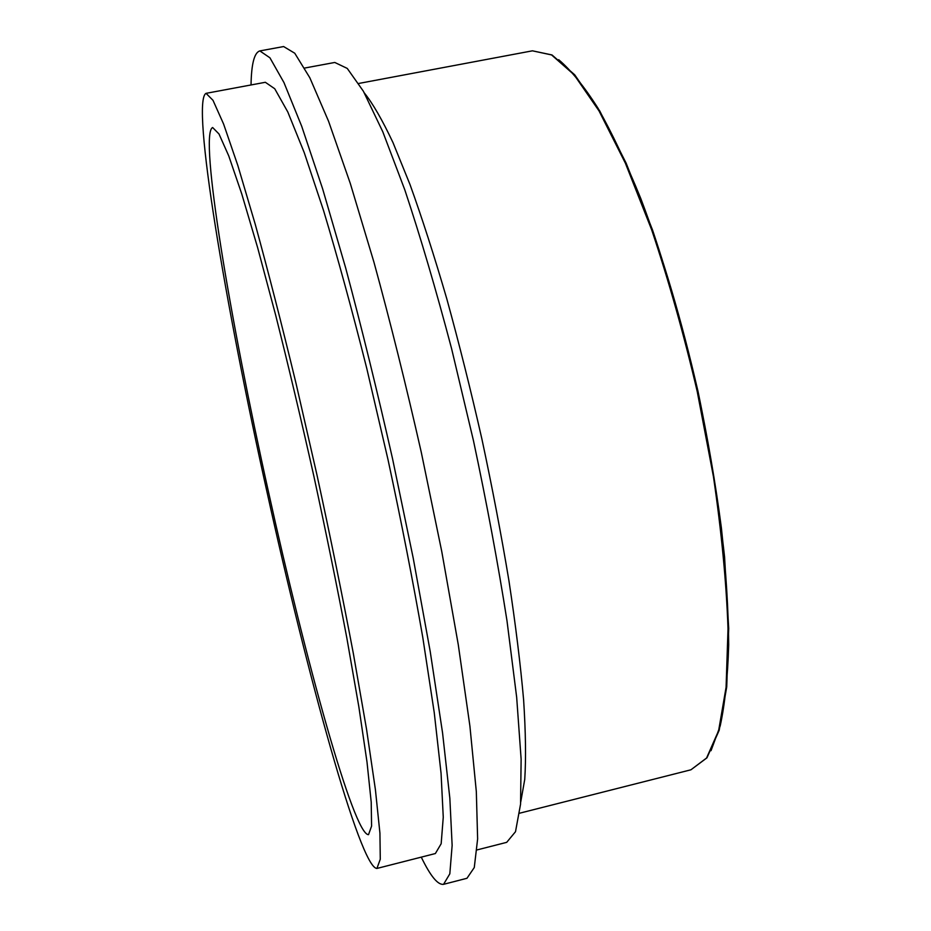 <?xml version="1.0" encoding="UTF-8"?>
<svg xmlns="http://www.w3.org/2000/svg" width="931" height="931" viewBox="0 0 931 931"><rect width="100%" height="100%" fill="white"/><g stroke="black" fill="none" stroke-linecap="round" stroke-linejoin="round"><path stroke-width="1.4" d="M304.681 68.044L334.776 62.458L347.251 68.417L363.393 91.25L382.827 131.853L404.81 189.866C420.405 236.66 435.999 289.611 451.605 348.718L473.483 440.77C486.843 503.601 498.015 563.604 506.988 620.768L516.67 697.296L521.127 759.184L520.557 804.186L515.506 831.697L506.697 842.346L477.033 849.922M268.489 491.894C230.457 321.288 198.722 133.727 212.629 127.524L218.994 133.971L228.758 155.919L241.769 193.974L257.631 247.634L275.623 314.992C288.389 365.697 301.12 419.357 313.817 475.974C326.094 532.672 337.115 586.716 346.856 638.084L358.842 706.757L367.012 762.117L371.213 802.126L371.585 826.134L368.513 834.665C353.687 835.072 305.287 658.985 268.489 491.894M206.042 93.344L265.347 82.289L274.738 88.748L287.784 111.941L304.262 152.696L323.581 210.627C337.616 257.224 352.023 309.837 366.779 368.467L388.006 459.611C401.354 521.732 412.933 580.967 422.767 637.316L434.242 712.611L441.061 773.3L443.261 817.209L441.166 843.73L435.371 853.541L376.915 868.448C360.181 868.088 307.021 673.637 267.15 492.639C225.989 307.905 190.727 101.142 206.042 93.344L212.99 100.304L223.615 124.079L237.836 165.509L255.21 224.173C268.151 271.282 281.767 324.384 296.046 383.479L317.04 475.264C330.575 537.734 342.689 597.213 353.384 653.713L366.511 729.066L375.402 789.604L379.929 833.164L380.279 859.22L376.915 868.448M251.033 84.954C251.393 63.913 254.326 52.567 259.842 50.914L269.932 57.803L283.978 82.603L301.737 126.372L322.626 188.818L345.657 267.907C361.682 327.782 377.299 391.346 392.521 458.622L413.201 558.053L430.192 651.363L442.551 732.802L449.848 798.239L452.14 845.418L449.824 873.825L443.563 884.322C437.861 885.137 430.425 876.083 421.266 857.137M259.842 50.914L283.618 46.55L294.755 53.23L309.837 77.785L328.562 121.263L350.277 183.395L373.936 262.158C390.275 321.812 406.056 385.178 421.278 452.28L441.76 551.501L458.273 644.683L469.911 726.099L476.323 791.606L477.626 838.924L474.275 867.541L466.966 878.282L443.563 884.322M520.708 802.173L524.747 779.398C526.073 758.672 525.689 732.173 523.618 699.903C520.499 664.536 515.611 624.852 508.954 580.839C501.332 535.011 492.301 487.704 481.874 438.92C470.83 390.275 459.123 343.562 446.775 298.77C434.312 256.048 422.057 217.982 410.024 184.582L392.975 142.559C382.338 120.006 372.807 103.492 364.382 93.007M358.761 83.453L532.439 50.821L551.571 54.929L574.031 74.701L599.017 110.894L625.376 163.169L651.642 229.748C668.609 280.289 683.796 334.194 697.214 391.451L713.437 476.602C721.548 532.16 726.413 582.887 728.019 628.786L726.087 687.287L718.627 730.637L706.571 758.02L690.93 769.797L519.626 813.205M711.016 750.689L720.21 725.866C724.923 704.139 727.751 677.116 728.694 644.799C728.426 609.7 726.005 570.75 721.397 527.958C715.555 483.596 707.735 438.036 697.947 391.288C681.678 320.287 662.639 256.083 640.842 198.664C626.412 163.262 612.086 133.04 597.877 107.984C583.97 86.199 570.912 70.104 558.693 59.7M532.439 50.821L552.002 54.952L574.695 74.794L599.785 111.022L626.179 163.251L652.445 229.759C669.412 280.243 684.599 334.089 697.994 391.288C709.888 448.812 718.744 504.043 724.574 556.982L728.705 628.378L726.727 686.869L719.186 730.276L706.955 757.822L690.93 769.797"/></g></svg>
